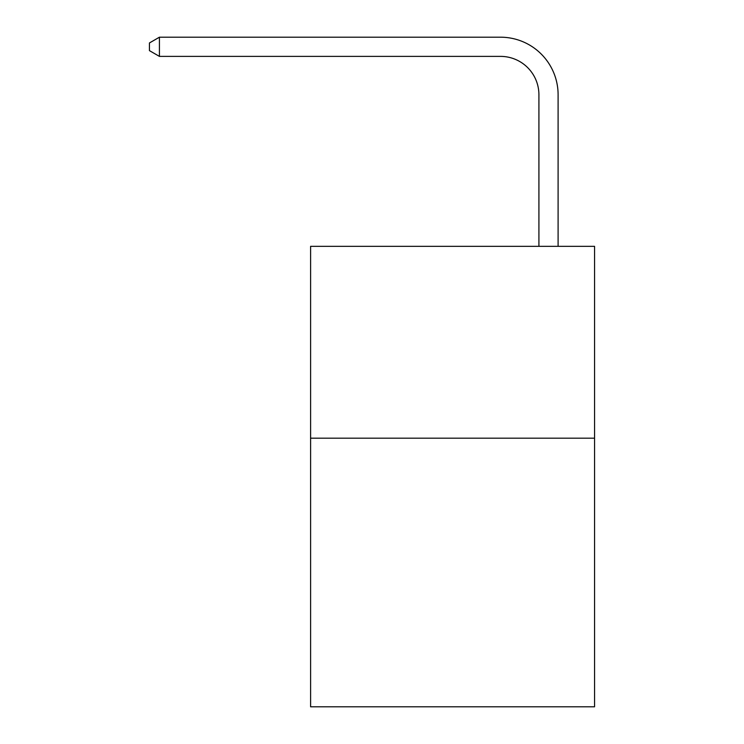 <?xml version="1.0" encoding="UTF-8"?>
<svg xmlns="http://www.w3.org/2000/svg" width="744" height="744" viewBox="0 0 744 744"><rect width="100%" height="100%" fill="white"/><g stroke="black" fill="none" stroke-linecap="round" stroke-linejoin="round"><path stroke-width="1.12" d="M594.558 438.188L594.558 706.8L310.601 706.8L310.601 246.329L594.558 246.329L594.558 438.188L310.601 438.188M538.916 246.329L538.916 94.758A38.372 38.372 3.8 0 0 500.545 56.386L159.421 56.386L149.442 50.629L149.442 42.957L159.421 37.2L500.545 37.2A57.558 57.558 -176.2 0 1 558.102 94.758L558.102 246.329M538.916 94.758A38.372 38.372 3.8 0 0 500.545 56.386A38.372 38.372 3.8 0 1 538.916 94.758A38.372 38.372 3.8 0 0 500.545 56.386A38.372 38.372 3.8 0 1 538.916 94.758A38.372 38.372 3.8 0 0 500.545 56.386A38.372 38.372 3.8 0 1 538.916 94.758A38.372 38.372 3.8 0 0 500.545 56.386A38.372 38.372 3.8 0 1 538.916 94.758M159.421 37.2L159.421 56.386"/></g></svg>
